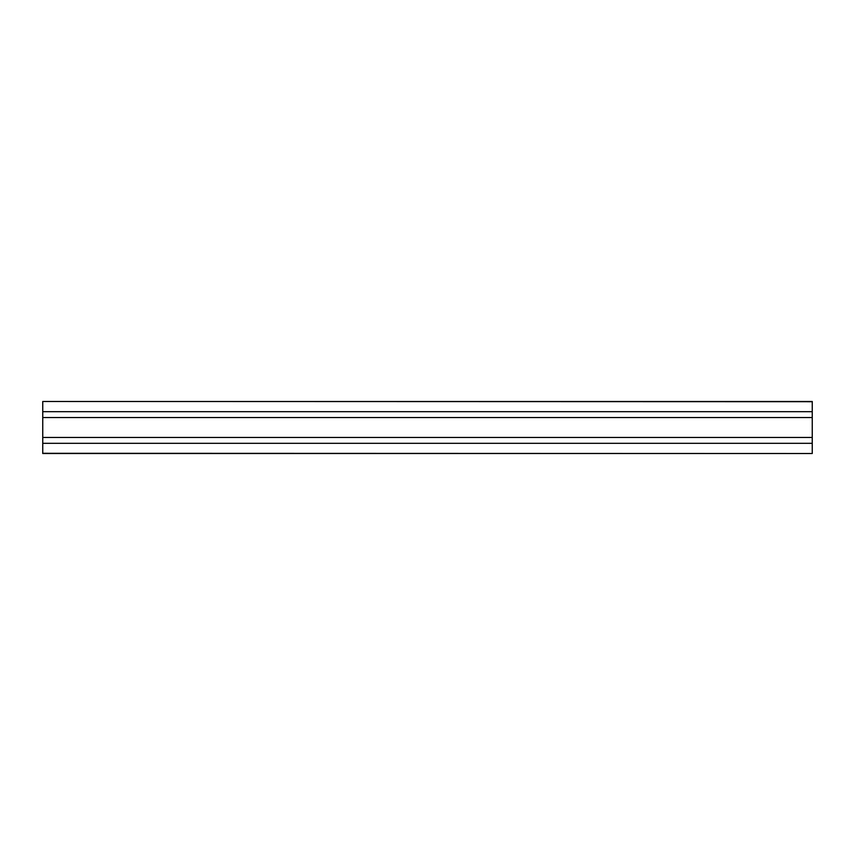 <?xml version="1.0" encoding="UTF-8"?>
<svg xmlns="http://www.w3.org/2000/svg" width="855" height="855" viewBox="0 0 855 855"><rect width="100%" height="100%" fill="white"/><g stroke="black" fill="none" stroke-linecap="round" stroke-linejoin="round"><path stroke-width="1.28" d="M812.25 401.7L42.75 401.487L812.25 401.487L812.25 417.529L42.75 417.529L42.75 453.513L812.25 453.513L42.75 453.3M812.25 417.529L812.25 437.471L42.75 437.471M812.25 437.471L812.25 443.318L42.75 443.318M812.25 443.318L812.25 453.3M42.75 401.7L42.75 417.529M812.25 411.683L42.75 411.683"/></g></svg>
